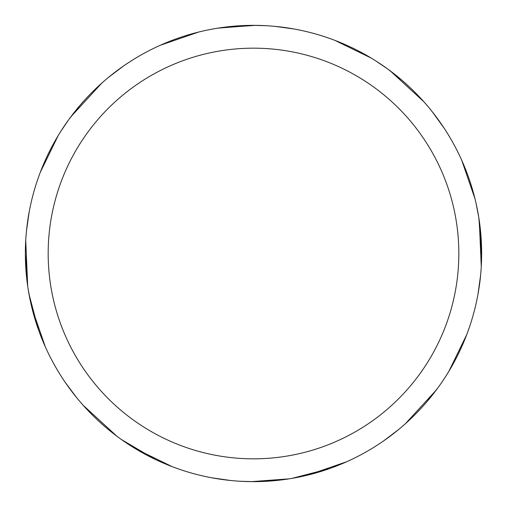 <?xml version="1.0" encoding="UTF-8"?>
<svg xmlns="http://www.w3.org/2000/svg" width="507" height="507" viewBox="0 0 507 507"><rect width="100%" height="100%" fill="white"/><g stroke="black" fill="none" stroke-linecap="round" stroke-linejoin="round"><path stroke-width="0.76" d="M217.991 28.139L253.494 25.356A228.144 228.144 0 0 1 481.644 253.5A228.144 228.144 0 0 1 253.5 481.644A228.144 228.144 0 0 1 25.356 253.5A228.144 228.144 0 0 1 253.5 25.356L266.581 25.73M253.5 48.171A205.329 205.329 0 0 1 458.829 253.5A205.329 205.329 0 0 1 253.5 458.829A205.329 205.329 0 0 1 48.171 253.5A205.329 205.329 0 0 1 253.5 48.171M461.706 160.218L474.97 198.719M479.311 220.951L481.27 266.581M437.966 387.747L427.027 401.62M334.766 40.319L371.365 58.159M390.156 70.815L423.801 101.692M478.862 217.991L481.631 255.629M286.823 479.197L269.585 481.073M466.681 334.766L448.841 371.365M436.185 390.156L405.308 423.801M289.009 478.862L251.371 481.631M230.508 480.484L211.787 477.797M387.747 69.034L401.62 79.973M329.271 468.702L292.089 478.354M346.782 461.706L308.281 474.97M286.049 479.311L253.494 481.65L240.419 481.27M275.124 26.383L294.041 28.988M220.951 27.689L255.629 25.369M476.111 203.567L478.773 217.421M398.8 429.391L383.59 440.919M432.129 111.578L444.278 128.385M479.692 223.701L481.644 253.044M481.644 253.551L481.644 253.956M375.598 60.777L387.266 68.686M480.617 275.124L478.012 294.041M154.863 459.228L121.718 439.734M76.703 397.697L65.365 382.551M27.498 284.668L25.356 253.956M30.889 303.433L28.227 289.586M108.194 77.615L123.41 66.081M172.234 466.681L135.635 448.841M116.844 436.185L83.199 405.308M220.108 27.815L237.428 25.92M40.319 172.234L58.159 135.635M70.815 116.844L101.692 83.199M160.218 45.294L198.719 32.03M45.294 346.782L32.03 308.281M27.689 286.049L25.73 240.419M69.034 119.253L79.973 105.38M60.777 131.402L68.686 119.734M38.304 329.29L29.019 294.212M26.516 230.533L29.197 211.818M25.356 253.449L25.356 253.044"/></g></svg>
